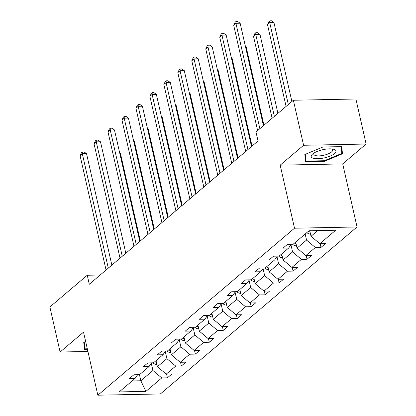 <?xml version="1.0" encoding="UTF-8"?>
<svg xmlns="http://www.w3.org/2000/svg" width="416" height="416" viewBox="0 0 416 416"><rect width="100%" height="100%" fill="white"/><g stroke="black" fill="none" stroke-linecap="round" stroke-linejoin="round"><path stroke-width="0.62" d="M366.122 144.03L303.597 145.278L280.186 165.152L342.711 163.904L366.122 144.03L355.888 98.992L293.363 100.24L255.991 131.971L258.034 140.982L89.3 284.258L87.251 275.246L49.878 306.982L60.112 352.019L87.911 351.468M342.711 163.904L357.037 226.959L160.373 393.952L97.843 395.2L294.512 228.207L357.037 226.959M303.597 145.278L293.363 100.24M309.764 230.76L311.017 236.272L317.694 230.604M311.017 236.272L319.836 243.698L325.494 243.584L321.022 247.385L320.18 243.693M139.459 374.665L140.847 380.765L152.932 370.505L161.751 377.931L145.907 391.383L119.205 391.919L135.049 378.461L129.386 378.576L133.864 374.774L139.526 374.66L149.011 366.605L143.354 366.72L147.831 362.918L153.488 362.804L162.978 354.749L157.316 354.858L161.793 351.062L167.456 350.948L176.94 342.888L171.283 343.002L175.76 339.201L181.418 339.092L190.908 331.032L185.245 331.146L189.722 327.345L195.385 327.231L204.87 319.176L199.212 319.29L203.689 315.489L209.347 315.375L218.837 307.32L213.174 307.429L217.651 303.633L223.314 303.519L232.799 295.459L227.141 295.573L231.613 291.772L237.276 291.663L246.766 283.603L241.103 283.717L245.58 279.916L251.243 279.802L260.728 271.747L255.07 271.861L259.542 268.06L265.205 267.946L274.695 259.891L269.032 260L273.51 256.199L279.172 256.09L288.657 248.03L283 248.144L287.472 244.343L293.134 244.234L308.979 230.776L335.681 230.246L319.836 243.698M295.677 242.07L297.055 248.128L306.54 240.074L315.359 247.499L321.022 247.385M315.359 247.499L305.869 255.554L311.532 255.445L307.055 259.241L306.218 255.549M281.715 253.932L283.088 259.99L292.578 251.93L301.392 259.355L307.055 259.241M301.392 259.355L291.907 267.415L297.565 267.301L293.093 271.102L292.25 267.405M267.748 265.788L269.126 271.846L278.616 263.791L287.43 271.211L293.093 271.102M287.43 271.211L277.94 279.271L283.603 279.157L279.126 282.958L278.288 279.266M253.786 277.644L255.159 283.702L264.649 275.647L273.468 283.072L279.126 282.958M273.468 283.072L263.978 291.127L269.636 291.013L265.164 294.814L264.321 291.122M239.819 289.5L241.197 295.558L250.687 287.503L259.501 294.928L265.164 294.814M259.501 294.928L250.011 302.983L255.674 302.874L251.196 306.67L250.359 302.978M225.857 301.361L227.23 307.419L236.72 299.359L245.539 306.784L251.196 306.67M245.539 306.784L236.049 314.844L241.706 314.73L237.234 318.531L236.392 314.834M211.89 313.217L213.268 319.275L222.758 311.22L231.572 318.64L237.234 318.531M231.572 318.64L222.082 326.7L227.744 326.586L223.267 330.387L222.43 326.695M197.928 325.073L199.3 331.131L208.79 323.076L217.61 330.502L223.267 330.387M217.61 330.502L208.12 338.556L213.777 338.442L209.305 342.243L208.463 338.551M183.96 336.929L185.338 342.992L194.828 334.932L203.642 342.358L209.305 342.243M203.642 342.358L194.152 350.412L199.815 350.303L195.338 354.104L194.501 350.407M169.998 348.79L171.371 354.848L180.861 346.788L189.68 354.214L195.338 354.104M189.68 354.214L180.19 362.274L185.848 362.159L181.376 365.96L180.534 362.263M156.031 360.646L157.409 366.704L166.899 358.649L175.713 366.075L181.376 365.96M175.713 366.075L166.223 374.13L171.886 374.015L167.409 377.816L166.572 374.124M161.751 377.931L167.409 377.816M291.283 244.27L288.657 248.03M305.167 234.016L306.54 240.074M297.055 248.128L305.869 255.554M277.321 256.126L274.695 259.891M290.945 244.754L292.578 251.93M283.088 259.99L291.907 267.415M263.354 267.982L260.728 271.747M276.983 256.61L278.616 263.791M269.126 271.846L277.94 279.271M249.392 279.838L246.766 283.603M263.016 268.466L264.649 275.647M255.159 283.702L263.978 291.127M235.425 291.699L232.799 295.459M249.054 280.327L250.687 287.503M241.197 295.558L250.011 302.983M221.463 303.555L218.837 307.32M235.087 292.183L236.72 299.359M227.23 307.419L236.049 314.844M207.496 315.411L204.87 319.176M221.125 304.039L222.758 311.22M213.268 319.275L222.082 326.7M193.534 327.267L190.908 331.032M207.158 315.895L208.79 323.076M199.3 331.131L208.12 338.556M179.566 339.128L176.94 342.888M193.196 327.756L194.828 334.932M185.338 342.992L194.152 350.412M165.604 350.984L162.978 354.749M179.228 339.612L180.861 346.788M171.371 354.848L180.19 362.274M151.637 362.84L149.011 366.605M165.266 351.468L166.899 358.649M157.409 366.704L166.223 374.13M137.675 374.702L135.049 378.461M280.186 165.152L294.512 228.207M97.843 395.2L83.522 332.145L60.112 352.019M100.209 274.992L87.251 275.246M151.299 363.324L152.932 370.505M132.132 380.942L140.847 380.765L145.907 391.383M85.639 341.479L83.736 342.274L84.51 349.419L87.433 349.362M305.614 161.678L324.444 161.304L342.498 153.78L341.723 146.63L322.894 147.009L304.84 154.528L305.614 161.678M324.314 160.722L324.444 161.304M341.292 148.47L342.498 153.78M111.857 265.101L86.533 153.655L82.311 153.738L108.3 268.122M80.075 155.636L81.479 152.698L82.373 151.939L82.311 153.738L80.075 155.636L106.059 270.026M82.373 151.939L84.063 151.908L86.533 153.655M156.879 364.374L156.645 364.421A5.184 4.144 -130.3 0 1 152.942 362.814M140.317 240.937L120.333 152.979L119.704 152.989M154.903 361.608A5.184 4.144 49.7 0 0 156.473 362.586M119.579 152.443L120.333 152.979M125.819 253.245L100.5 141.794L96.273 141.877L122.262 256.266M94.037 143.78L95.446 140.842L96.34 140.083L96.273 141.877L94.037 143.78L120.026 258.164M96.34 140.083L98.03 140.046L100.5 141.794M139.786 241.389L114.462 129.938L110.24 130.021L136.23 244.41M108.004 131.924L109.408 128.986L110.302 128.227L110.24 130.021L108.004 131.924L133.988 246.308M110.302 128.227L111.992 128.19L114.462 129.938M170.846 352.518L170.607 352.565A5.184 4.144 -130.3 0 1 166.91 350.958M154.279 229.081L134.295 141.123L133.666 141.133M168.865 349.747A5.184 4.144 49.7 0 0 170.435 350.724M133.541 140.587L134.295 141.123M184.808 340.662L184.574 340.709A5.184 4.144 -130.3 0 1 180.872 339.102M168.246 217.225L148.262 129.262L147.633 129.277M182.832 337.891A5.184 4.144 49.7 0 0 184.402 338.868M147.508 128.731L148.262 129.262M87.298 348.78L84.989 348.826L84.256 342.056M83.949 344.235L84.989 348.826M313.056 158.184A12.714 4.17 167.2 0 0 330.19 156.073A12.714 4.17 167.2 0 0 334.116 149.406A12.714 4.17 167.2 0 0 332.935 149.1A12.714 4.17 167.2 0 0 313.128 153.603A12.714 4.17 167.2 0 0 313.056 158.184M314.444 152.75A9.625 3.156 167.2 0 0 313.83 154.284A9.625 3.156 167.2 0 0 315.24 155.475A9.625 3.156 167.2 0 0 326.149 154.627A9.625 3.156 167.2 0 0 332.597 150.02A9.625 3.156 167.2 0 0 331.38 148.902M341.094 146.645L341.832 153.431L324.34 160.722L306.093 161.086L305.36 154.315M305.053 156.494L306.093 161.086M153.748 229.533L128.43 118.082L124.202 118.165L150.192 232.549M121.966 120.063L123.375 117.125L124.27 116.366L124.202 118.165L121.966 120.063L147.956 234.452M124.27 116.366L125.96 116.334L128.43 118.082M198.775 328.806L198.536 328.848A5.184 4.144 -130.3 0 1 194.839 327.241M182.208 205.364L162.224 117.406L161.595 117.416M196.794 326.035A5.184 4.144 49.7 0 0 198.364 327.012M161.47 116.87L162.224 117.406M167.716 217.672L142.392 106.22L138.169 106.309L164.159 220.693M135.933 108.207L137.337 105.269L138.232 104.51L138.169 106.309L135.933 108.207L161.918 222.596M138.232 104.51L139.922 104.478L142.392 106.22M212.737 316.945L212.503 316.992A5.184 4.144 -130.3 0 1 208.801 315.385M196.175 193.508L176.192 105.55L175.557 105.56M210.761 314.174A5.184 4.144 49.7 0 0 212.332 315.151M175.438 105.014L176.192 105.55M181.678 205.816L156.359 94.364L152.131 94.448L178.121 208.837M149.895 96.351L151.304 93.413L152.199 92.654L152.131 94.448L149.895 96.351L175.885 210.735M152.199 92.654L153.889 92.617L156.359 94.364M226.704 305.089L226.465 305.136A5.184 4.144 -130.3 0 1 222.768 303.529M210.137 181.652L190.154 93.688L189.524 93.704M224.723 302.318A5.184 4.144 49.7 0 0 226.294 303.295M189.4 93.158L190.154 93.688M195.645 193.96L170.321 82.508L166.098 82.592L192.088 196.981M163.857 84.495L165.266 81.557L166.161 80.798L166.098 82.592L163.857 84.495L189.847 198.879M166.161 80.798L167.851 80.761L170.321 82.508M240.666 293.233L240.432 293.28A5.184 4.144 -130.3 0 1 236.73 291.673M224.104 169.79L204.121 81.832L203.486 81.848M238.69 290.462A5.184 4.144 49.7 0 0 240.261 291.439M203.367 81.302L204.121 81.832M209.607 182.099L184.288 70.652L180.06 70.736L206.05 185.12M177.824 72.634L179.228 69.696L180.128 68.936L180.06 70.736L177.824 72.634L203.814 187.023M180.128 68.936L181.818 68.905L184.288 70.652M254.634 281.377L254.394 281.419A5.184 4.144 -130.3 0 1 250.697 279.812M238.066 157.934L218.083 69.976L217.454 69.987M252.652 278.606A5.184 4.144 49.7 0 0 254.223 279.583M217.329 69.441L218.083 69.976M223.574 170.243L198.25 58.791L194.028 58.88L220.017 173.264M191.786 60.778L193.196 57.84L194.09 57.08L194.028 58.88L191.786 60.778L217.776 175.167M194.09 57.08L195.78 57.044L198.25 58.791M268.596 269.516L268.362 269.563A5.184 4.144 -130.3 0 1 264.659 267.956M252.034 146.078L232.05 58.12L231.416 58.131M266.62 266.744A5.184 4.144 49.7 0 0 268.19 267.722M231.296 57.585L232.05 58.12M237.536 158.387L212.217 46.935L207.99 47.018L233.979 161.408M205.754 48.922L207.158 45.984L208.057 45.224L207.99 47.018L205.754 48.922L231.743 163.306M208.057 45.224L209.747 45.188L212.217 46.935M251.503 146.531L226.179 35.079L221.957 35.162L247.946 149.552M219.716 37.066L221.125 34.128L222.019 33.363L221.957 35.162L219.716 37.066L245.705 151.45M222.019 33.363L223.709 33.332L226.179 35.079M263.422 125.663L240.146 23.223L235.919 23.306L259.86 128.684M233.683 25.204L235.087 22.266L235.986 21.507L235.919 23.306L233.683 25.204L257.624 130.582M235.986 21.507L237.676 21.476L240.146 23.223M282.563 257.66L282.324 257.707A5.184 4.144 -130.3 0 1 278.621 256.1M263.952 125.211L246.012 46.259L245.383 46.275M280.582 254.888A5.184 4.144 49.7 0 0 282.152 255.866M245.258 45.729L246.012 46.259M296.525 245.804L296.291 245.846A5.184 4.144 -130.3 0 1 292.588 244.244M277.914 113.355L259.979 34.403L255.752 34.486L253.516 36.39L272.121 118.274M294.549 243.032A5.184 4.144 49.7 0 0 296.119 244.01M274.357 116.376L255.752 34.486L255.819 32.692L257.509 32.656L259.979 34.403M253.516 36.39L254.92 33.452L255.819 32.692M310.492 233.948L310.253 233.99A5.184 4.144 -130.3 0 1 306.81 232.617M291.881 101.499L273.941 22.547L269.719 22.63L267.478 24.534L286.083 106.418M308.511 231.176A5.184 4.144 49.7 0 0 310.081 232.154M288.324 104.52L269.719 22.63L269.781 20.831L271.471 20.8L273.941 22.547M267.478 24.534L268.887 21.596L269.781 20.831"/></g></svg>
